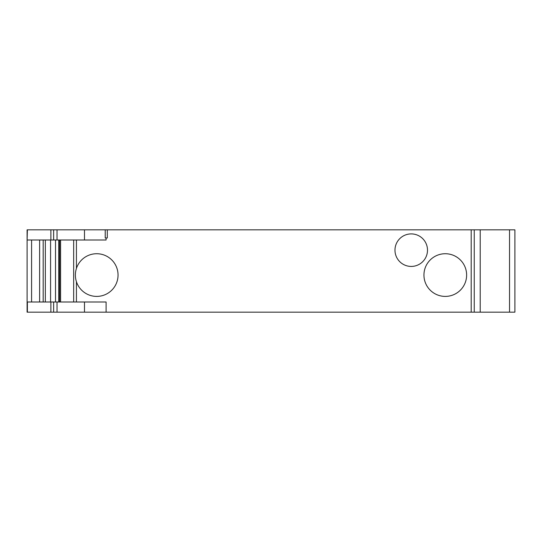 <?xml version="1.0" encoding="UTF-8"?>
<svg xmlns="http://www.w3.org/2000/svg" width="542" height="542" viewBox="0 0 542 542"><rect width="100%" height="100%" fill="white"/><g stroke="black" fill="none" stroke-linecap="round" stroke-linejoin="round"><path stroke-width="0.81" d="M84.484 312.158L84.484 301.996L106.103 301.996L106.103 312.158L27.1 312.158L27.1 308.825M105.229 229.842L105.229 237.972L107.289 237.972L107.289 229.842L27.1 229.842L27.1 240.004L27.385 229.842M411.236 266.427A16.26 16.26 0 0 1 394.976 250.167A16.26 16.26 0 0 1 411.236 233.907A16.26 16.26 0 0 1 427.496 250.167A16.26 16.26 0 0 1 411.236 266.427M509.541 312.158L509.541 229.842L514.9 229.842L514.9 312.158L474.25 312.158L474.25 229.842L107.289 229.842M474.25 229.842L509.541 229.842M474.25 312.158L106.103 312.158M84.484 301.996L27.1 301.996L27.1 240.004L27.1 312.158M106.103 237.972L106.103 240.004L27.385 240.004M76.28 268.9A21.341 21.341 -90 0 1 76.429 268.425L76.429 240.004M466.628 275.065A21.341 21.341 0 0 1 434.616 293.547A21.341 21.341 0 0 1 434.616 256.583A21.341 21.341 0 0 1 466.628 275.065M76.429 281.704A21.341 21.341 0 0 0 109.267 292.321A21.341 21.341 0 0 0 109.267 257.809A21.341 21.341 0 0 0 76.429 268.425C75.02 272.85 75.02 277.274 76.429 281.704L76.429 301.996M59.62 301.996L59.62 240.004M55.521 301.996L55.521 240.004M50.582 301.996L50.582 240.004M39.613 301.996L39.613 240.004M84.484 240.004L84.484 229.842M57.025 240.004L57.025 229.842M53.644 240.004L53.644 229.842M50.88 240.004L50.88 229.842M480.205 312.158L480.205 229.842M471.201 312.158L471.201 229.842M57.025 312.158L57.025 301.996M53.644 312.158L53.644 301.996M50.88 312.158L50.88 301.996M27.385 312.158L27.385 301.996M31.585 301.996L31.585 240.004M73.665 301.996L73.665 240.004M60.575 301.996L60.575 240.004M58.726 301.996L58.726 240.004M45.338 301.996L45.338 240.004M43.184 301.996L43.184 240.004"/></g></svg>
